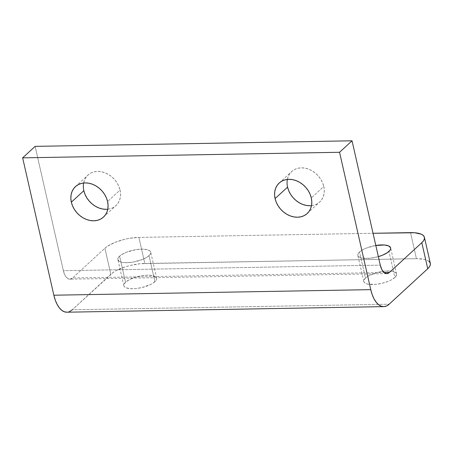 <?xml version="1.0" encoding="UTF-8"?>
<svg xmlns="http://www.w3.org/2000/svg" width="453" height="453" viewBox="0 0 453 453"><rect width="100%" height="100%" fill="white"/><g stroke="black" fill="none" stroke-linecap="round" stroke-linejoin="round"><path stroke-width="0.34" stroke-dasharray="2.27 1.7" d="M125.521 282.219A16.823 5.821 -12.8 0 0 123.828 285.69A16.823 5.821 -12.8 0 0 137.072 288.431A16.823 5.821 -12.8 0 0 154.943 281.704L149.026 255.651A16.823 5.821 167.2 0 1 131.155 262.378A16.823 5.821 167.2 0 1 117.905 259.637A16.823 5.821 167.2 0 1 119.598 256.171L125.521 282.219L129.462 279.603L135.039 277.349L141.415 275.792L147.604 275.175L152.672 275.594L155.849 276.981L156.562 277.978L156.647 279.127L156.104 280.384L153.222 283.034L151.002 284.32L142.276 287.462L135.872 288.567L130.13 288.669L125.928 287.751L124.615 286.942L123.901 285.951L123.816 284.801L125.521 282.219L119.598 256.171L118.443 257.491L117.899 258.748L117.984 259.897L120.005 261.698L121.868 262.281L126.942 262.695L133.131 262.083L142.452 259.467L147.304 256.981L150.181 254.337L150.73 253.074L150.645 251.925L149.932 250.928L146.755 249.541L141.687 249.127L135.492 249.739L126.177 252.355L121.319 254.841L119.598 256.171A16.823 5.821 167.2 0 1 137.469 249.444A16.823 5.821 167.2 0 1 150.719 252.185A16.823 5.821 167.2 0 1 149.026 255.651L154.943 281.704A16.823 5.821 -12.8 0 0 156.642 278.233A16.823 5.821 -12.8 0 0 143.391 275.498A16.823 5.821 -12.8 0 0 125.521 282.219M365.463 278.006A16.823 5.821 -12.8 0 0 363.77 281.477A16.823 5.821 -12.8 0 0 377.015 284.218A16.823 5.821 -12.8 0 0 394.886 277.491L388.968 251.438L394.886 277.491L390.945 280.107L388.312 281.302L382.219 283.244L375.814 284.354L367.734 284.116L364.557 282.729L363.844 281.732L363.759 280.583L365.463 278.006L369.405 275.39L378.13 272.247L384.535 271.143L390.276 271.041L392.621 271.381L395.792 272.768L396.505 273.765L396.59 274.914L394.886 277.491A16.823 5.821 -12.8 0 0 396.585 274.02A16.823 5.821 -12.8 0 0 383.334 271.279A16.823 5.821 -12.8 0 0 365.463 278.006L359.54 251.953L365.463 278.006M378.351 256.647A16.823 5.821 167.2 0 1 357.847 255.424A16.823 5.821 167.2 0 1 359.54 251.953L358.385 253.272L357.842 254.529L357.927 255.679L359.948 257.48L361.811 258.063L369.897 258.301L378.351 256.647M311.494 205.645A20.708 16.636 -132.6 0 0 319.688 202.032A20.708 16.636 -132.6 0 0 323.776 186.472L311.296 197.955L323.776 186.472L324.269 190.175L324.048 193.748L323.114 197.055L321.517 199.966L319.308 202.372L316.573 204.173L313.425 205.311L309.971 205.741M107.769 209.224A20.708 16.636 -132.6 0 0 115.962 205.611A20.708 16.636 -132.6 0 0 120.051 190.056L107.571 201.54L120.051 190.056L120.543 193.754L120.322 197.327L119.388 200.634L117.791 203.544L115.583 205.951L112.848 207.757L109.7 208.89L106.245 209.32M430.333 263.352L430.22 262.989M429.121 261.455L427.105 260.215L424.24 259.32L416.437 258.68L140.17 263.731L130.317 265.43L125.475 266.789L116.891 270.26L113.477 272.242L72.254 309.784L389.161 304.212L72.254 309.784L110.826 274.286L104.909 248.238L107.554 246.194L115.022 242.366L124.399 239.377L129.36 238.346L138.89 237.4L373.046 233.284L138.89 237.4L144.807 263.448L416.437 258.68L410.52 232.627L416.437 258.68A25.883 8.952 -12.8 0 1 430.339 263.38M69.87 279.195A14.236 6.903 89 0 1 63.375 270.707L35.13 146.37L63.375 270.707L380.282 265.135L63.375 270.707L64.983 275.254L66.076 276.976L68.613 278.986L69.966 279.195L72.576 277.989L104.909 248.238L110.826 274.286A25.883 8.952 -12.8 0 1 144.807 263.448L138.89 237.4A25.883 8.952 167.2 0 0 104.909 248.238L72.576 277.989L384.025 272.519L72.576 277.989A14.236 6.903 89 0 1 69.87 279.195L386.771 273.629M287.559 187.112L287.066 183.408L287.293 179.835L288.221 176.528L289.818 173.618L292.026 171.217L294.761 169.411L297.915 168.273L301.364 167.848L304.977 168.148L308.623 169.167L312.151 170.86L315.43 173.171L318.334 176.002L320.752 179.246L322.587 182.786L323.776 186.472A20.708 16.636 -132.6 0 0 310.129 169.801A20.708 16.636 -132.6 0 0 291.647 171.557A20.708 16.636 -132.6 0 0 287.366 179.422M83.833 190.69L83.341 186.987L83.567 183.414L84.496 180.113L86.093 177.202L88.301 174.796L91.036 172.989L94.19 171.851L97.638 171.427L101.251 171.727L104.898 172.746L108.426 174.439L111.704 176.749L114.609 179.581L117.027 182.825L118.862 186.364L120.051 190.056A20.708 16.636 -132.6 0 0 106.404 173.38A20.708 16.636 -132.6 0 0 87.922 175.135A20.708 16.636 -132.6 0 0 83.641 183.006M375.814 245.464L366.12 248.142L363.487 249.337L359.54 251.953A16.823 5.821 167.2 0 1 375.814 245.464M69.705 311.522L66.851 312.202A28.471 13.805 89 0 0 72.254 309.784M123.828 285.69L117.905 259.637M363.77 281.477L357.847 255.424M307.213 213.516L319.688 202.032M103.488 217.095L115.962 205.611M75.441 186.619L87.922 175.135M279.167 183.04L291.647 171.557M396.585 274.02L390.662 247.967M156.642 278.233L150.719 252.185"/><path stroke-width="0.68" d="M375.814 245.464A16.823 5.821 167.2 0 1 390.662 247.967A16.823 5.821 167.2 0 1 388.968 251.438A16.823 5.821 167.2 0 1 378.351 256.647L382.394 255.249L387.247 252.768L390.124 250.118L390.673 248.861L390.588 247.712L388.561 245.911L384.359 244.988L375.441 245.526M309.971 205.741L306.358 205.436L302.712 204.416L299.184 202.723L295.905 200.413L293 197.582L290.583 194.337L288.748 190.804L287.559 187.112L275.079 198.595A20.708 16.636 47.4 0 1 279.167 183.04A20.708 16.636 47.4 0 1 297.649 181.285A20.708 16.636 47.4 0 1 311.296 197.955L310.112 194.269L308.272 190.73L305.854 187.485L302.949 184.654L299.671 182.344L296.143 180.651L292.502 179.631L288.884 179.331L285.435 179.756L282.281 180.894L279.546 182.701L277.338 185.101L275.741 188.012L274.812 191.319L274.586 194.892L275.079 198.595L276.268 202.287L278.108 205.821L280.526 209.065L283.425 211.896L286.709 214.207L290.237 215.9L293.878 216.919L297.491 217.225L300.945 216.794L304.093 215.656L306.828 213.856L309.037 211.449L310.639 208.539L311.568 205.232L311.789 201.659L311.296 197.955A20.708 16.636 47.4 0 1 307.213 213.516A20.708 16.636 47.4 0 1 288.725 215.266A20.708 16.636 47.4 0 1 275.079 198.595L287.559 187.112A20.708 16.636 -132.6 0 0 311.494 205.645M106.245 209.32L102.633 209.014L98.992 208.001L95.458 206.302L92.18 203.992L89.275 201.16L86.857 197.916L85.022 194.382L83.833 190.69L71.353 202.174A20.708 16.636 47.4 0 1 75.441 186.619A20.708 16.636 47.4 0 1 93.924 184.864A20.708 16.636 47.4 0 1 107.571 201.54L106.387 197.848L104.547 194.309L102.129 191.064L99.224 188.233L95.945 185.923L92.418 184.229L88.777 183.21L85.158 182.91L81.71 183.335L78.556 184.473L75.827 186.279L73.612 188.686L72.016 191.596L71.087 194.898L70.861 198.471L71.353 202.174L72.542 205.866L74.383 209.399L76.8 212.644L79.7 215.475L82.984 217.785L86.512 219.484L90.153 220.498L93.771 220.804L97.219 220.373L100.368 219.241L103.103 217.434L105.311 215.028L106.914 212.117L107.842 208.81L108.063 205.237L107.571 201.54A20.708 16.636 47.4 0 1 103.488 217.095A20.708 16.636 47.4 0 1 85 218.844A20.708 16.636 47.4 0 1 71.353 202.174L83.833 190.69A20.708 16.636 -132.6 0 0 107.769 209.224M424.421 237.332A25.883 8.952 167.2 0 1 421.811 242.666L389.484 272.423L421.811 242.666L427.734 268.72A25.883 8.952 -12.8 0 0 430.339 263.38L424.421 237.332A25.883 8.952 167.2 0 0 410.52 232.627L373.046 233.284L414.721 232.751L421.188 234.167L423.204 235.401L424.302 236.936L424.433 238.703L423.589 240.639L421.811 242.666L427.734 268.72L389.161 304.212L427.734 268.72L429.512 266.692L430.35 264.756L430.22 262.989L429.121 261.455M22.65 157.854L339.557 152.282L370.764 289.648L53.856 295.214L22.65 157.854L35.13 146.37L352.032 140.798L339.557 152.282L22.65 157.854L35.13 146.37L352.032 140.798L380.282 265.135L352.032 140.798L339.557 152.282L370.764 289.648L53.856 295.214L22.65 157.854M389.484 272.423L384.025 272.519L389.484 272.423A14.236 6.903 -91 0 1 386.771 273.629A14.236 6.903 -91 0 1 380.282 265.135L381.89 269.682L384.201 272.666L386.868 273.629L389.484 272.423M72.254 309.784L69.705 311.522M67.027 312.196L64.326 311.772L61.699 310.271L59.247 307.751L57.072 304.308L55.255 300.079L53.856 295.214A28.471 13.805 89 0 0 66.834 312.202L383.742 306.63A28.471 13.805 -91 0 1 370.764 289.648L372.156 294.507L373.98 298.742L376.154 302.185L378.606 304.705L381.233 306.205L383.934 306.624L386.613 305.956L389.161 304.212A28.471 13.805 -91 0 1 383.742 306.63M83.641 183.006A20.708 16.636 -132.6 0 0 83.833 190.69M287.366 179.422A20.708 16.636 -132.6 0 0 287.559 187.112"/></g></svg>
